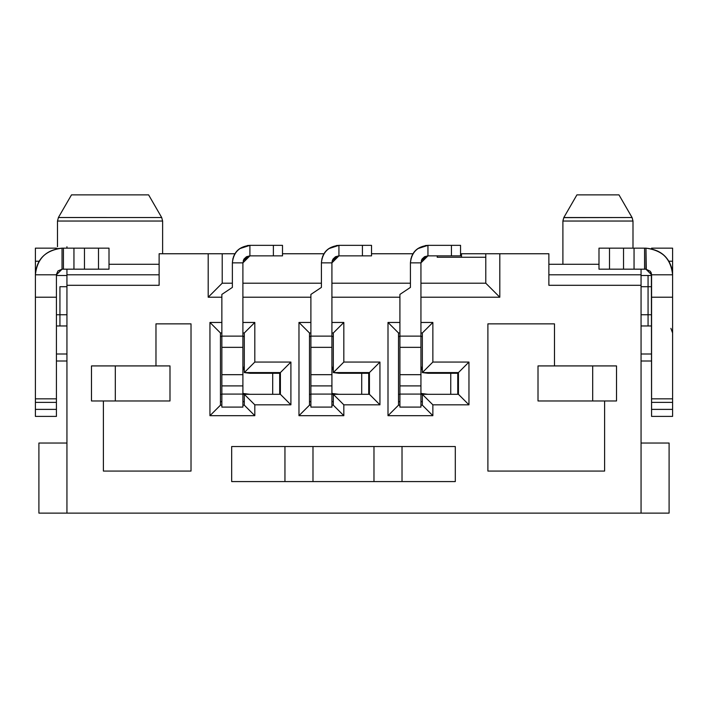 <?xml version="1.0" encoding="UTF-8"?>
<svg xmlns="http://www.w3.org/2000/svg" width="708" height="708" viewBox="0 0 708 708"><rect width="100%" height="100%" fill="white"/><g stroke="black" fill="none" stroke-linecap="round" stroke-linejoin="round"><path stroke-width="1.06" d="M91.482 400.967L169.991 400.967L169.991 365.921L169.991 400.967L91.482 400.967L91.482 365.921L91.482 400.967M115.316 400.967L115.316 365.921L115.316 400.967M66.941 513.123L641.059 513.123L641.059 285.306L548.877 285.306L548.877 253.756L499.804 253.756L499.804 297.218L420.941 297.218L499.804 297.218L485.785 283.2L420.941 283.2L485.785 283.2L499.804 297.218L499.804 253.756L548.877 253.756L548.877 285.306L641.059 285.306L641.059 513.123L38.905 513.123L66.941 513.123L66.941 285.306L66.941 513.123M399.914 297.218L331.919 297.218L399.914 297.218M310.892 297.218L242.897 297.218L310.892 297.218M221.861 297.218L208.196 297.218L208.196 253.756L159.123 253.756L159.123 285.306L66.941 285.306L66.941 269.182L66.941 285.306L159.123 285.306L159.123 253.756L234.932 253.756L208.196 253.756L208.196 297.218L221.861 297.218M254.809 362.062L290.908 362.062L290.908 404.826L254.809 404.826L254.809 415.685L209.949 415.685L209.949 322.459L221.861 322.459L209.949 322.459L209.949 415.685L254.809 415.685L254.809 404.826L290.908 404.826L290.908 362.062L254.809 362.062L244.295 372.576L280.395 372.576L290.908 362.062L280.395 372.576L280.395 394.312L290.908 404.826L280.395 394.312L244.295 394.312L254.809 404.826L244.295 394.312L244.295 405.171L254.809 415.685L244.295 405.171L242.897 405.171L244.295 405.171L244.295 394.312L280.395 394.312L280.395 372.576L244.295 372.576L254.809 362.062L254.809 322.459L254.809 362.062M242.897 322.459L254.809 322.459L242.897 322.459M91.482 365.921L155.972 365.921L155.972 323.857L191.018 323.857L191.018 471.068L103.395 471.068L103.395 400.967L103.395 471.068L191.018 471.068L191.018 323.857L155.972 323.857L155.972 365.921L169.991 365.921L91.482 365.921M554.479 365.921L616.518 365.921L616.518 400.967L604.605 400.967L604.605 471.068L487.892 471.068L487.892 323.857L554.479 323.857L554.479 365.921L538.009 365.921L538.009 400.967L538.009 365.921L554.479 365.921L554.479 323.857L487.892 323.857L487.892 471.068L604.605 471.068L604.605 400.967L538.009 400.967L616.518 400.967L616.518 365.921L554.479 365.921M432.862 362.062L468.962 362.062L468.962 404.826L432.862 404.826L432.862 415.685L388.002 415.685L388.002 322.459L399.914 322.459L388.002 322.459L388.002 415.685L432.862 415.685L432.862 404.826L468.962 404.826L468.962 362.062L432.862 362.062L422.349 372.576L458.448 372.576L468.962 362.062L458.448 372.576L458.448 394.312L468.962 404.826L458.448 394.312L422.349 394.312L432.862 404.826L422.349 394.312L422.349 405.171L432.862 415.685L422.349 405.171L420.941 405.171L422.349 405.171L422.349 394.312L458.448 394.312L458.448 372.576L422.349 372.576L432.862 362.062L432.862 322.459L432.862 362.062M420.941 322.459L432.862 322.459L420.941 322.459M231.675 481.582L231.675 446.536L455.297 446.536L455.297 481.582L231.675 481.582L455.297 481.582L455.297 446.536L231.675 446.536L231.675 481.582M379.939 362.062L379.939 404.826L343.831 404.826L343.831 415.685L298.971 415.685L298.971 322.459L310.892 322.459L298.971 322.459L298.971 415.685L343.831 415.685L343.831 404.826L379.939 404.826L369.426 394.312L333.318 394.312L369.426 394.312L379.939 404.826L379.939 362.062L343.831 362.062L379.939 362.062L369.426 372.576L379.939 362.062M331.919 322.459L343.831 322.459L343.831 362.062L333.318 372.576L369.426 372.576L333.318 372.576L343.831 362.062L343.831 322.459L331.919 322.459M282.501 253.756L323.963 253.756L282.501 253.756M371.523 253.756L412.985 253.756L371.523 253.756M460.554 253.756L499.804 253.756L485.785 253.756L485.785 283.2L485.785 257.261L437.217 257.261L437.217 255.862L437.217 257.261L485.785 257.261L485.785 253.756L460.554 253.756M410.428 283.2L331.919 283.2L410.428 283.2M321.405 283.2L242.897 283.2L321.405 283.2M232.374 283.2L222.215 283.2L208.196 297.218L222.215 283.2L222.215 253.756L222.215 283.2L232.374 283.2M338.574 394.303L362.894 394.312M368.487 394.312L369.426 394.312L369.426 372.576L369.426 394.312M361.726 373.275L368.718 373.275L368.718 394.303L368.718 373.275L338.928 373.275L361.726 373.275L361.708 394.303L361.726 373.275M336.911 394.232L331.919 393.427L338.928 394.303L364.452 394.312M338.928 373.275L333.318 372.576L333.318 332.972L343.831 322.459L333.318 332.972L333.318 372.576M333.318 370.47L331.919 366.266L333.318 370.47M309.484 394.312L310.892 394.312L309.484 394.312M331.919 394.312L333.318 394.312L343.831 404.826L333.318 394.312L333.318 405.171L343.831 415.685L333.318 405.171L331.919 405.171L333.318 405.171L333.318 394.312L331.919 394.312M669.095 513.123L641.059 513.123L669.095 513.123L669.095 443.031L669.095 513.123M362.425 394.303L355.168 394.303M249.552 394.312L273.872 394.312M279.465 394.312L280.395 394.312M66.941 248.154L66.941 246.747C54.206 246.747 54.206 246.747 66.941 246.747L66.941 248.154M310.892 405.171L309.484 405.171L298.971 415.685L309.484 405.171L309.484 332.972L298.971 322.459L309.484 332.972L310.892 332.972L309.484 332.972L309.484 405.171L310.892 405.171M331.919 332.972L333.318 332.972L331.919 332.972M221.861 405.171L220.462 405.171L209.949 415.685L220.462 405.171L220.462 332.972L209.949 322.459L220.462 332.972L221.861 332.972L220.462 332.972L220.462 405.171L221.861 405.171M242.897 332.972L244.295 332.972L254.809 322.459L244.295 332.972L244.295 372.576L244.295 332.972L242.897 332.972M159.123 264.279L109.005 264.279L159.123 264.279L159.123 253.756M162.628 253.756L162.628 221.038L57.481 221.038L162.628 221.038L162.628 253.756M332.415 393.542L336.141 394.17M338.574 373.249L338.574 372.576L338.574 373.249M331.919 336.123L331.919 407.1L310.892 407.1L310.892 294.413L310.892 347.345L331.919 347.345L331.919 336.123L310.892 336.123L331.919 336.123L331.919 262.872L331.919 336.123M284.952 481.582L284.952 446.536L284.952 481.582M312.989 481.582L312.989 446.536L312.989 481.582M66.941 443.031L38.905 443.031L38.905 513.123L38.905 443.031L66.941 443.031M220.462 394.312L221.861 394.312L220.462 394.312M242.897 394.312L244.295 394.312L242.897 394.312M273.394 394.303L266.137 394.303M249.552 372.576L249.552 373.249L249.552 372.576M159.123 274.793L66.941 274.793L159.123 274.793M56.428 275.492L66.941 275.492L56.428 275.492M66.941 325.963L56.428 325.963L66.941 325.963M56.428 354L66.941 354L56.428 354M56.428 361.009L66.941 361.009L56.428 361.009M242.897 336.123L242.897 407.1L221.861 407.1L221.861 294.413L221.861 347.345L242.897 347.345L242.897 336.123L221.861 336.123L242.897 336.123L242.897 262.872L242.897 336.123M58.383 217.533L161.689 217.533L162.628 221.038L57.481 221.038L162.628 221.038L161.689 217.533L58.392 217.524L71.499 194.877L148.609 194.877L161.689 217.533L148.609 194.877L82.615 194.877L148.609 194.877M333.318 336.477L331.919 336.477L333.318 336.477M310.892 336.477L309.484 336.477L310.892 336.477M310.892 374.682L331.919 374.682L331.919 347.345L310.892 347.345L310.892 385.895L331.919 385.895L331.919 374.682L310.892 374.682M331.919 385.895L310.892 385.895L310.892 394.082L331.919 394.082L331.919 385.895M331.919 394.082L310.892 394.082L310.892 407.1L331.919 407.1L331.919 394.082M309.484 401.666L310.892 401.666L309.484 401.666M331.919 401.666L333.318 401.666L331.919 401.666M338.928 255.862L338.928 245.349L338.928 255.862L362.416 255.862L362.416 245.349L371.523 245.349L371.523 255.862L338.928 255.862L331.919 262.872L321.405 262.872L331.919 262.872L332.3 260.579L338.928 255.862L333.194 258.836L331.919 262.756M321.405 262.872C322.175 252.384 328.016 246.543 338.928 245.349C328.362 246.464 322.521 252.305 321.405 262.872L321.405 287.404L310.892 294.413L321.405 287.404L321.405 262.872L321.981 258.42M247.889 394.232L242.897 393.427L249.906 394.303L272.686 394.303L272.704 373.275L279.695 373.275L279.695 394.303L279.695 373.275L272.704 373.275L272.686 394.303L275.43 394.312M279.041 394.312L279.695 394.303M249.906 373.275L246.853 372.576L249.906 373.275L272.704 373.275L249.906 373.275L244.295 372.576M244.295 370.47L242.897 366.266L244.295 370.47M243.393 393.542L247.11 394.17M59.932 325.963L59.932 314.741L59.932 325.963M59.932 286.705L59.932 314.741L66.941 314.741L56.428 314.741L59.932 314.741L59.932 286.705L66.941 286.705L59.932 286.705M220.462 401.666L221.861 401.666L220.462 401.666M242.897 401.666L244.295 401.666L242.897 401.666M221.861 374.682L242.897 374.682L242.897 347.345L221.861 347.345L221.861 385.895L242.897 385.895L242.897 374.682L221.861 374.682M242.897 385.895L221.861 385.895L221.861 394.082L242.897 394.082L242.897 385.895M242.897 394.082L221.861 394.082L221.861 407.1L242.897 407.1L242.897 394.082M244.295 336.477L242.897 336.477L244.295 336.477M221.861 336.477L220.462 336.477L221.861 336.477M243.278 260.579L249.906 255.862L244.171 258.836L242.897 262.756M242.897 262.872L249.906 255.862L273.385 255.862L273.385 245.349L282.501 245.349L273.385 245.349L273.385 255.862L282.501 255.862L282.501 245.349L282.501 255.862L249.906 255.862L249.906 245.349C239.331 246.464 233.49 252.305 232.374 262.872L242.897 262.872L232.374 262.872L232.374 287.404L221.861 294.413L232.374 287.404L232.374 262.872L232.95 258.42M338.84 255.862L335.583 256.712M335.442 256.792L333.114 258.96M333.052 259.048L332.335 260.491M249.818 255.862L246.561 256.712M246.411 256.792L244.092 258.96M244.03 259.048L243.313 260.491M338.928 245.349L362.416 245.349L338.928 245.349L328.645 248.685M323.68 254.234L322.476 256.827M339.734 245.349L336.477 245.517L339.734 245.349M232.374 262.872C233.144 252.384 238.985 246.543 249.906 245.349L239.623 248.685M234.658 254.234L233.454 256.827M250.703 245.349L247.446 245.517L250.703 245.349M249.906 245.349L273.385 245.349L249.906 245.349L249.906 255.862M35.4 283.094L35.4 281.262M56.428 248.154L56.428 248.747L56.428 248.154L35.4 248.154L56.428 248.154M56.428 274.793L56.428 416.392L56.428 274.793L35.4 274.793L35.4 248.154L35.4 261.234L39.108 261.234L35.4 261.234L35.4 268.252L36.214 268.252L35.4 268.244L35.4 297.218L35.4 274.793C36.462 259.261 45.339 250.384 62.038 248.154C45.976 249.844 37.09 258.721 35.4 274.793L35.993 269.182L35.4 274.793L56.428 274.793L62.038 269.182L57.923 270.978L56.445 274.394M35.4 416.392L35.4 297.218L56.428 297.218L35.4 297.218L35.4 398.843L56.428 398.843L35.4 398.843L35.4 402.374L56.428 402.374L35.4 402.374L35.4 409.383L56.428 409.383L35.4 409.383L35.4 416.392L56.428 416.392L35.4 416.392M56.428 248.747L62.038 248.154L109.005 248.154L109.005 269.182L62.038 269.182L62.038 248.154L62.038 269.182L109.005 269.182L109.005 248.154L98.492 248.154L98.492 269.182L98.492 248.154L84.473 248.154L84.473 269.182L84.473 248.154L73.951 248.154L73.951 269.182M73.951 248.154L63.437 248.154L63.437 269.182L63.437 248.154L62.038 248.154M427.605 394.312L451.925 394.312M457.51 394.312L458.448 394.312M641.059 269.182L641.059 285.306L641.059 274.793L548.877 274.793L641.059 274.793L641.059 269.182M399.914 405.171L398.516 405.171L388.002 415.685L398.516 405.171L398.516 332.972L388.002 322.459L398.516 332.972L399.914 332.972L398.516 332.972L398.516 405.171L399.914 405.171M420.941 332.972L422.349 332.972L432.862 322.459L422.349 332.972L422.349 372.576L422.349 332.972L420.941 332.972M592.685 365.921L592.685 400.967L592.685 365.921M427.605 372.576L427.605 373.249L427.605 372.576M398.516 394.312L399.914 394.312L398.516 394.312M420.941 394.312L422.349 394.312L420.941 394.312M451.447 394.303L444.19 394.303M461.501 257.261L461.501 253.756L461.501 257.261M669.095 443.031L641.059 443.031L669.095 443.031M598.995 264.279L548.877 264.279L598.995 264.279M651.572 361.009L641.059 361.009L651.572 361.009M651.572 354L641.059 354L651.572 354M651.572 325.963L641.059 325.963L651.572 325.963M641.059 275.492L651.572 275.492L641.059 275.492M373.974 481.582L373.974 446.536L373.974 481.582M402.02 481.582L402.02 446.536L402.02 481.582M420.941 336.123L420.941 407.1L399.914 407.1L399.914 294.413L399.914 347.345L420.941 347.345L420.941 336.123L399.914 336.123L420.941 336.123L420.941 262.872L420.941 336.123M368.063 394.312L368.718 394.303M425.942 394.232L420.941 393.427L427.951 394.303L450.731 394.303L450.757 373.275L427.951 373.275L422.349 372.576M422.349 370.47L420.941 366.266L422.349 370.47M427.951 373.275L424.897 372.576L427.951 373.275L450.757 373.275L450.739 394.303L453.474 394.312M421.437 393.542L425.163 394.17M457.749 373.275L457.749 394.303L457.749 373.275L450.757 373.275L457.749 373.275M457.094 394.312L457.749 394.303M562.895 264.279L562.895 221.038L562.895 264.279M631.27 217.533L632.058 217.533L632.996 221.038L632.996 248.154L632.996 221.038L562.895 221.038L563.311 219.241L562.895 221.038L632.996 221.038L632.058 217.533L632.58 219.259L632.058 217.533L563.78 217.63M672.264 330.857L672.591 332.645M648.068 325.963L648.068 314.741L648.068 325.963M648.068 286.705L648.068 275.492L648.068 286.705L641.059 286.705L651.572 286.705L648.068 286.705L648.068 314.741L648.068 286.705M398.516 401.666L399.914 401.666L398.516 401.666M420.941 401.666L422.349 401.666L420.941 401.666M399.914 374.682L420.941 374.682L420.941 347.345L399.914 347.345L399.914 385.895L420.941 385.895L420.941 374.682L399.914 374.682M420.941 385.895L399.914 385.895L399.914 394.082L420.941 394.082L420.941 385.895M420.941 394.082L399.914 394.082L399.914 407.1L420.941 407.1L420.941 394.082M422.349 336.477L420.941 336.477L422.349 336.477M399.914 336.477L398.516 336.477L399.914 336.477M421.331 260.579L427.951 255.862L422.225 258.836L420.941 262.756M420.941 262.872L427.951 255.862L451.439 255.862L451.439 245.349L460.554 245.349L451.439 245.349L451.439 255.862L460.554 255.862L460.554 245.349L460.554 255.862L427.951 255.862L427.951 245.349C417.384 246.464 411.543 252.305 410.428 262.872L420.941 262.872L410.428 262.872L410.428 287.404L399.914 294.413L410.428 287.404L410.428 262.872L411.003 258.42M632.058 217.533L563.834 217.533L562.895 221.038L563.834 217.533L576.914 194.877L563.834 217.533L576.914 194.877L618.978 194.877L632.058 217.533L618.978 194.877L576.914 194.877M564.612 217.533L565.506 217.533M568.604 217.533L571.551 217.533M582.861 217.533L597.941 217.533M613.031 217.533L624.341 217.533M627.279 217.533L630.385 217.533M631.642 221.038L630.978 221.038M566.621 221.038L565.559 221.038M672.6 332.972L670.892 328.362M641.059 314.741L648.068 314.741L641.059 314.741M427.862 255.862L424.614 256.712M424.464 256.792L422.136 258.96M422.083 259.048L421.357 260.491M651.572 314.741L648.068 314.741L651.572 314.741M410.428 262.872C411.198 252.384 417.039 246.543 427.951 245.349L417.667 248.685M412.711 254.234L411.507 256.827M428.756 245.349L425.499 245.517L428.756 245.349M427.951 245.349L451.439 245.349L427.951 245.349L427.951 255.862M362.416 255.862L371.523 255.862L371.523 245.349L362.416 245.349L362.416 255.862M672.6 281.103L672.6 282.917M651.572 248.747L651.572 248.154L651.572 248.747M671.795 268.297L672.007 269.182C668.609 256.482 659.927 249.473 645.962 248.154C662.661 250.384 671.538 259.261 672.6 274.793L651.572 274.793L651.572 297.218L672.6 297.218L651.572 297.218L651.572 398.843L672.6 398.843L651.572 398.834L651.572 409.383L672.6 409.383L651.572 409.383L651.572 416.392L672.6 416.392L672.6 268.252L671.786 268.252L672.6 268.252L672.6 248.154L672.6 416.392L651.572 416.392L651.378 273.323M672.6 261.234L668.892 261.234L672.6 261.234M651.572 248.154L672.6 248.154L651.572 248.154M645.962 269.182L651.572 274.793L650.342 271.288L645.962 269.182L598.995 269.182L645.962 269.182L645.962 248.154L646.28 269.19M651.572 402.374L672.6 402.374L651.572 402.374M650.997 272.315L651.572 274.793L672.6 274.793C670.91 258.721 662.024 249.844 645.962 248.154L644.563 248.154L645.962 248.154M672.556 273.323L672.078 269.536M672.007 269.182L672.6 274.793M598.995 248.154L644.563 248.154L644.563 269.182L644.563 248.154L634.049 248.154L634.049 269.182L634.049 248.154L623.527 248.154L623.527 269.182L623.527 248.154L609.508 248.154L609.508 269.182L609.508 248.154L598.995 248.154L598.995 269.182L598.995 248.154M58.428 217.524L57.481 221.038L57.481 246.747"/></g></svg>
